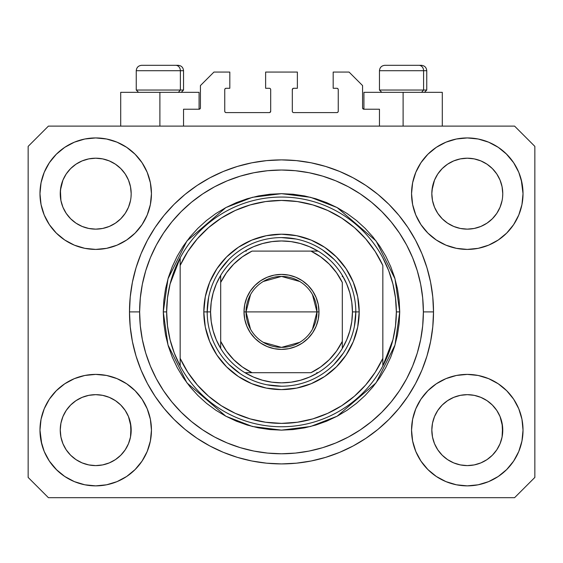 <?xml version="1.0" encoding="UTF-8"?>
<svg xmlns="http://www.w3.org/2000/svg" width="563" height="563" viewBox="0 0 563 563"><rect width="100%" height="100%" fill="white"/><g stroke="black" fill="none" stroke-linecap="round" stroke-linejoin="round"><path stroke-width="0.84" d="M183.538 126.112L183.538 109.222L199.077 109.222L183.538 109.222L183.538 126.112M200.428 107.871L200.428 85.576L200.428 107.871A1.351 1.351 0 0 1 199.077 109.222L199.591 109.116L199.077 109.222L199.077 92.332L159.892 92.332L159.892 126.112L159.892 92.332L120.707 92.332L120.707 126.112M200.428 85.576L213.94 72.064L229.817 72.064L229.817 88.278L226.101 88.278L229.817 88.278L229.817 72.064L213.94 72.064L200.428 85.576M224.75 89.63L224.75 111.249L224.75 89.63A1.351 1.351 0 0 1 226.101 88.278L225.587 88.384L226.101 88.278M226.101 112.6L269.339 112.6L226.101 112.6A1.351 1.351 0 0 1 224.75 111.249L224.855 111.763L224.75 111.249M270.296 112.206L269.853 112.494L270.69 111.249L270.69 89.63L270.69 111.249A1.351 1.351 0 0 1 269.339 112.6L269.853 112.494L269.339 112.6M269.339 88.278L265.623 88.278L269.339 88.278A1.351 1.351 0 0 1 270.69 89.63L270.585 89.116L270.69 89.63M265.623 88.278L265.623 72.064L265.623 88.278M297.377 72.064L265.623 72.064L297.377 72.064L297.377 88.278L293.661 88.278L297.377 88.278L297.377 72.064M292.704 88.672L293.147 88.384L292.31 89.63L292.31 111.249L292.31 89.63A1.351 1.351 0 0 1 293.661 88.278L293.147 88.384L293.661 88.278M293.661 112.6L336.899 112.6L293.661 112.6A1.351 1.351 0 0 1 292.31 111.249L292.415 111.763L292.31 111.249M338.25 111.249L338.25 89.63L338.25 111.249A1.351 1.351 0 0 1 336.899 112.6L337.413 112.494L336.899 112.6M336.899 88.278L333.183 88.278L336.899 88.278A1.351 1.351 0 0 1 338.25 89.63L338.145 89.116L338.25 89.63M333.183 88.278L333.183 72.064L349.06 72.064L362.572 85.576L362.572 107.871L362.572 85.576L349.06 72.064L333.183 72.064L333.183 88.278M363.923 92.332L403.108 92.332L403.108 126.112L403.108 92.332L442.293 92.332L363.923 92.332L363.923 109.222L379.462 109.222L363.923 109.222A1.351 1.351 0 0 1 362.572 107.871L362.678 108.385L362.572 107.871M379.462 109.222L379.462 126.112L379.462 109.222M337.413 88.384L338.145 89.116L337.413 88.384M338.145 111.763L337.413 112.494L338.145 111.763M292.704 112.206L292.415 111.763M270.296 88.672L270.585 89.116M225.587 112.494L224.855 111.763L225.587 112.494M224.855 89.116L225.587 88.384L224.855 89.116M363.923 109.222L362.678 108.385M200.322 108.385L199.591 109.116M437.775 173.995L442.208 168.59L447.585 164.178L442.208 168.59L447.585 164.178L453.715 160.905L447.585 164.178L453.715 160.905L460.372 158.886L453.715 160.905L460.372 158.886L467.29 158.203L474.236 158.886L480.908 160.919L474.208 158.886L480.865 160.905L486.995 164.178L480.865 160.905L486.995 164.178L492.372 168.59L496.784 173.967L500.057 180.097L502.076 186.754L500.057 180.097L502.076 186.754L502.759 193.672A35.469 35.469 0 0 1 467.29 229.141A35.469 35.469 0 0 1 431.821 193.672A35.469 35.469 0 0 0 431.99 197.149L432.504 200.59A35.469 35.469 0 0 0 442.201 218.74M447.501 223.11L453.715 226.439A35.469 35.469 0 0 0 460.358 228.458L453.757 226.46M66.195 173.995L70.628 168.59L76.005 164.178L70.628 168.59L76.005 164.178L82.135 160.905L76.005 164.178L82.135 160.905L88.792 158.886L82.135 160.905L88.792 158.886L95.71 158.203L102.656 158.886L109.328 160.919L102.628 158.886L109.285 160.905L115.415 164.178L109.285 160.905L115.415 164.178L120.792 168.59L125.204 173.967L128.477 180.097L130.496 186.754L128.477 180.097L130.496 186.754L131.179 193.672A35.469 35.469 0 0 1 95.71 229.141A35.469 35.469 0 0 1 60.241 193.672A35.469 35.469 0 0 0 60.41 197.149L60.924 200.59A35.469 35.469 0 0 0 70.621 218.74M70.642 218.761A35.469 35.469 0 0 0 82.128 226.439L76.005 223.166L82.135 226.439A35.469 35.469 0 0 0 88.778 228.458L82.177 226.46M442.244 218.789L447.585 223.166L453.715 226.439L447.585 223.166L453.715 226.439L447.585 223.166L442.215 218.761L437.796 213.377L434.523 207.247L432.504 200.59L434.523 207.247L432.504 200.59L431.821 193.616M88.799 228.458A35.469 35.469 0 0 0 102.621 228.458M120.799 218.74A35.469 35.469 0 0 0 128.477 207.254L125.204 213.377L120.792 218.754L125.225 213.349L120.785 218.761L115.415 223.166L120.792 218.754L115.415 223.166L109.285 226.439L115.499 223.11L109.285 226.439L102.628 228.458A35.469 35.469 0 0 0 120.778 218.761M128.484 207.24A35.469 35.469 0 0 0 130.496 200.604L128.477 207.247L130.496 200.59L128.477 207.247L125.204 213.377L128.477 207.247M70.664 218.789L66.216 213.377L62.943 207.247L60.924 200.59L62.943 207.247L60.924 200.59L60.41 190.195L60.241 193.672A35.469 35.469 0 0 1 95.71 158.203A35.469 35.469 0 0 1 131.179 193.672L131.179 193.728M109.285 226.439L115.415 223.166M442.222 218.761A35.469 35.469 0 0 0 453.708 226.439M460.379 228.458A35.469 35.469 0 0 0 474.201 228.458M496.805 213.349L492.365 218.761L486.995 223.166L492.372 218.754L486.995 223.166L480.865 226.439L487.079 223.11L480.865 226.439L474.208 228.458A35.469 35.469 0 0 0 492.358 218.761M492.379 218.74A35.469 35.469 0 0 0 502.076 200.604L500.057 207.247L502.076 200.59L500.057 207.247L496.784 213.377M431.99 190.195L434.523 180.097L437.796 173.967L442.208 168.59L437.796 173.967L434.523 180.097L432.504 186.754L431.821 193.672A35.469 35.469 0 0 1 467.29 158.203A35.469 35.469 0 0 1 502.759 193.672L502.759 193.728M480.865 226.439L486.995 223.166M431.99 433.609L431.821 430.132L432.504 437.05L434.523 443.707L432.504 437.05L431.821 429.808M500.043 416.521L502.076 423.214L502.59 433.601A35.469 35.469 0 0 0 502.59 433.601L502.759 430.132A35.469 35.469 0 0 1 467.29 465.601A35.469 35.469 0 0 1 431.821 430.132A35.469 35.469 0 0 1 467.29 394.663A35.469 35.469 0 0 1 502.759 430.132L502.759 430.188M502.759 430.132L502.59 426.655L502.076 437.057L500.057 443.707L502.076 437.05L500.057 443.707L496.784 449.837L500.057 443.707L496.784 449.837L492.372 455.214L496.784 449.837L492.372 455.214L486.995 459.626L492.372 455.214L486.995 459.626L480.865 462.899L486.995 459.626L480.865 462.899L474.208 464.918L480.865 462.899L474.208 464.918L467.29 465.601L460.372 464.918L453.708 462.899L460.372 464.918L453.708 462.899L447.585 459.626L453.715 462.899L447.585 459.626L442.208 455.214L437.796 449.837L434.523 443.707L432.504 437.05M60.41 433.609L60.241 430.132L60.924 437.05L62.943 443.707L60.924 437.05L60.241 429.808M128.463 416.521L130.496 423.214L131.01 433.601A35.469 35.469 0 0 0 131.01 433.601L131.179 430.132A35.469 35.469 0 0 1 95.71 465.601A35.469 35.469 0 0 1 60.241 430.132A35.469 35.469 0 0 1 95.71 394.663A35.469 35.469 0 0 1 131.179 430.132L131.179 430.188M131.179 430.132L131.01 426.655L130.496 437.057L128.477 443.707L130.496 437.05L128.477 443.707L125.204 449.837L128.477 443.707L125.204 449.837L120.785 455.221L115.415 459.626L120.792 455.214L115.415 459.626L109.285 462.899L115.415 459.626L109.285 462.899L102.628 464.918L109.285 462.899L102.628 464.918L95.71 465.601L88.792 464.918L82.128 462.899L88.792 464.918L82.128 462.899L76.005 459.626L82.135 462.899L76.005 459.626L70.628 455.214L66.216 449.837L62.943 443.707L60.924 437.05M56.3 390.722L64.745 383.79L74.379 378.639L84.837 375.465L95.71 374.395L106.583 375.465L117.041 378.639L126.675 383.79L135.12 390.722L142.052 399.167L147.203 408.801L150.377 419.259L151.447 430.132A55.737 55.737 0 0 1 95.71 485.869A55.737 55.737 0 0 1 39.973 430.132L41.043 419.259L44.217 408.801L49.368 399.167L56.3 390.722L60.241 387.133M521.957 419.259L523.027 430.132A55.737 55.737 0 0 1 467.29 485.869A55.737 55.737 0 0 1 411.553 430.132L412.623 419.259L415.797 408.801L420.948 399.167L427.88 390.722L436.325 383.79L445.959 378.639L456.417 375.465L467.29 374.395L478.163 375.465L488.621 378.639L498.255 383.79L506.7 390.722L513.632 399.167L518.783 408.801L521.957 419.259L523.027 430.132L521.957 441.005L518.783 451.463L513.632 461.097L506.7 469.542L498.255 476.474L488.621 481.625L478.163 484.799L467.29 485.869L456.417 484.799L445.959 481.625L436.325 476.474L427.88 469.542L420.948 461.097L415.797 451.463L412.623 441.005L411.553 430.132A55.737 55.737 0 0 1 467.29 374.395A55.737 55.737 0 0 1 523.027 430.132L521.957 441.005M521.254 179.71L523.027 193.672A55.737 55.737 0 0 1 467.29 249.409A55.737 55.737 0 0 1 411.553 193.672L412.623 182.799L415.797 172.341L420.948 162.707L427.88 154.262L436.325 147.33L445.959 142.179L456.417 139.005L467.29 137.935L478.163 139.005L488.621 142.179L498.255 147.33L506.7 154.262L513.632 162.707L518.783 172.341L521.957 182.799L523.027 193.672L521.957 204.545L518.783 215.003L513.632 224.637L506.7 233.082L502.759 236.671M41.043 204.545L39.973 193.672A55.737 55.737 0 0 1 95.71 137.935A55.737 55.737 0 0 1 151.447 193.672A55.737 55.737 0 0 1 95.71 249.409A55.737 55.737 0 0 1 39.973 193.672L41.043 182.799L44.217 172.341L49.368 162.707L56.3 154.262L64.745 147.33L74.379 142.179L84.837 139.005L95.71 137.935L106.583 139.005L117.041 142.179L126.675 147.33L135.12 154.262L142.052 162.707L147.203 172.341L150.377 182.799L151.447 193.672L150.377 204.545L147.203 215.003L142.052 224.637L135.12 233.082L126.675 240.014L117.041 245.165L106.583 248.339L95.71 249.409L84.837 248.339L74.379 245.165L64.745 240.014L56.3 233.082L49.368 224.637L44.217 215.003L41.043 204.545L39.973 193.672L41.043 182.799M433.51 311.902A152.01 152.01 0 0 1 281.5 463.912A152.01 152.01 0 0 1 129.49 311.902L130.222 297.004L132.411 282.246L136.035 267.777L141.06 253.73L147.443 240.246L155.107 227.452L163.995 215.467L174.009 204.411L185.065 194.397L197.05 185.509L209.844 177.845L223.328 171.462L237.375 166.437L251.844 162.813L266.602 160.624L281.5 159.892L296.398 160.624L311.156 162.813L325.625 166.437L339.672 171.462L353.156 177.845L365.95 185.509L377.935 194.397L388.991 204.411L399.005 215.467L407.894 227.452L415.557 240.246L421.94 253.73L426.965 267.777L430.589 282.246L432.778 297.004L433.51 311.902L432.778 326.8L430.589 341.558L426.965 356.027L421.94 370.074L415.557 383.558L407.894 396.352L399.005 408.337L388.991 419.393L377.935 429.407L365.95 438.295L353.156 445.959L339.672 452.342L325.625 457.367L311.156 460.991L296.398 463.18L281.5 463.912L266.602 463.18L251.844 460.991L237.375 457.367L223.328 452.342L209.844 445.959L197.05 438.295L185.065 429.407L174.009 419.393L163.995 408.337L155.107 396.352L147.443 383.558L141.06 370.074L136.035 356.027L132.411 341.558L130.222 326.8L129.49 311.902A152.01 152.01 0 0 1 281.5 159.892A152.01 152.01 0 0 1 433.51 311.902L423.376 311.902L433.51 311.902M70.706 218.824L76.005 223.166L82.135 226.439M442.286 218.824L437.796 213.377L434.523 207.247M115.499 400.694L109.243 397.344M120.714 404.98L125.204 410.427L128.505 416.62M125.225 410.455L128.477 416.557A35.469 35.469 0 0 0 120.799 405.064M120.778 405.043A35.469 35.469 0 0 0 109.292 397.365L102.628 395.346L109.285 397.365L115.415 400.638L120.792 405.05L125.204 410.427L120.756 405.015M109.285 397.365L109.285 397.365A35.469 35.469 0 0 0 102.642 395.346L109.285 397.365L115.415 400.638L120.792 405.05M75.921 400.694L82.177 397.344L76.005 400.638L70.628 405.05L66.216 410.427L62.943 416.557L60.924 423.214L62.943 416.557L66.216 410.427L70.628 405.05L76.005 400.638L82.135 397.365L88.792 395.346L82.135 397.365A35.469 35.469 0 0 0 70.642 405.043M66.195 410.455L70.628 405.05L76.005 400.638M487.079 400.694L480.823 397.344M492.294 404.98L496.784 410.427L500.085 416.62M492.358 405.043A35.469 35.469 0 0 0 480.872 397.365L474.208 395.346L480.865 397.365L486.995 400.638L492.372 405.05L496.784 410.427L500.057 416.557A35.469 35.469 0 0 0 492.379 405.064M480.865 397.365L480.865 397.365A35.469 35.469 0 0 0 474.222 395.346L480.865 397.365L486.995 400.638L492.372 405.05L496.784 410.427M447.501 400.694L453.757 397.344L447.585 400.638L442.208 405.05L437.796 410.427L434.523 416.557L432.504 423.214L434.523 416.557L437.796 410.427L442.208 405.05L447.585 400.638L453.715 397.365L460.372 395.346L453.715 397.365A35.469 35.469 0 0 0 442.222 405.043M437.775 410.455L442.208 405.05L447.585 400.638M496.805 173.995L500.057 180.097M502.59 190.195L502.59 190.203A35.469 35.469 0 0 0 502.59 190.195L502.076 186.754M453.715 160.905L460.393 158.879L467.29 158.203M125.225 173.995L128.477 180.097M131.01 190.195L131.01 190.203A35.469 35.469 0 0 0 131.01 190.195L130.496 186.754M82.135 160.905L88.813 158.879L95.71 158.203M60.41 190.195L62.943 180.097L66.216 173.967L70.628 168.59L66.216 173.967L62.943 180.097L60.924 186.754L60.241 193.616M60.41 426.655L60.241 430.132L60.924 423.214L62.943 416.557A35.469 35.469 0 0 0 60.924 423.2L60.41 426.655A35.469 35.469 0 0 0 60.241 430.118L60.41 426.655M131.01 426.655L128.477 416.557L130.496 423.214A35.469 35.469 0 0 0 128.484 416.564M431.99 426.655L431.821 430.132L432.504 423.214L434.523 416.557A35.469 35.469 0 0 0 432.504 423.2L431.99 426.655A35.469 35.469 0 0 0 431.821 430.118L431.99 426.655M502.59 426.655L500.057 416.557L502.076 423.214A35.469 35.469 0 0 0 500.064 416.564M514.582 497.692L48.418 497.692L28.15 477.424L28.15 146.38L48.418 126.112L514.582 126.112L534.85 146.38L534.85 477.424L514.582 497.692L534.85 477.424L534.85 146.38L514.582 126.112L48.418 126.112L28.15 146.38L28.15 477.424L48.418 497.692L514.582 497.692M41.746 444.094L39.973 430.132A55.737 55.737 0 0 1 95.71 374.395A55.737 55.737 0 0 1 151.447 430.132L150.377 441.005L147.203 451.463L142.052 461.097L135.12 469.542L126.675 476.474L117.041 481.625L106.583 484.799L95.71 485.869L84.837 484.799L74.379 481.625L64.745 476.474L56.3 469.542L49.368 461.097L44.217 451.463L41.043 441.005L39.973 430.132L41.043 419.259M502.759 387.133L506.7 390.722M60.241 236.671L56.3 233.082M506.7 233.082L498.255 240.014L488.621 245.165L478.163 248.339L467.29 249.409L456.417 248.339L445.959 245.165L436.325 240.014L427.88 233.082L420.948 224.637L415.797 215.003L412.623 204.545L411.553 193.672A55.737 55.737 0 0 1 467.29 137.935A55.737 55.737 0 0 1 523.027 193.672L521.957 204.545M426.965 267.777L426.078 264.955M339.672 171.462L325.625 166.437L339.672 171.462M237.375 166.437L223.328 171.462L237.375 166.437M141.06 253.73L140.131 256.038M136.035 356.027L136.922 358.849M223.328 452.342L237.375 457.367L223.328 452.342M325.625 457.367L339.672 452.342L325.625 457.367M421.94 370.074L422.869 367.766M199.077 92.332L120.707 92.332M64.745 147.33L63.239 148.372M49.368 162.707L55.068 155.529M131.179 193.672L131.01 197.149M102.628 228.458L95.71 229.141L88.792 228.458L95.71 229.141L102.628 228.458M513.632 162.707L506.116 153.678M436.325 147.33L427.88 154.262M415.797 172.341L414.509 175.762M513.632 224.637L514.659 223.039M502.759 193.672L502.59 197.149M474.208 228.458L467.29 229.141L460.372 228.458L467.29 229.141L474.208 228.458M498.255 476.474L499.761 475.432M513.632 461.097L507.932 468.275M453.715 397.365L460.372 395.346L467.29 394.663L474.208 395.346L467.29 394.663A35.469 35.469 0 0 1 474.201 395.346M49.368 399.167L48.341 400.765M49.368 461.097L56.884 470.126M126.675 476.474L135.12 469.542M147.203 451.463L148.491 448.042M82.135 397.365L88.792 395.346L95.71 394.663L102.628 395.346L95.71 394.663A35.469 35.469 0 0 0 88.799 395.346M56.3 154.262L56.884 153.678M131.179 150.673L135.12 154.262M506.7 154.262L507.932 155.529M506.7 469.542L506.116 470.126M431.821 473.131L427.88 469.542M56.3 469.542L55.068 468.275M102.621 395.346A35.469 35.469 0 0 0 95.724 394.663L88.792 395.346M70.621 405.064A35.469 35.469 0 0 0 62.943 416.55L66.216 410.427M442.201 405.064A35.469 35.469 0 0 0 434.523 416.55L437.796 410.427M474.208 158.886L480.865 160.905L486.995 164.178L492.372 168.59L496.784 173.967M76.005 223.166L70.628 218.754L66.216 213.377L62.943 207.247M115.415 164.178L120.792 168.59L125.204 173.967M60.924 186.754L62.943 180.097L66.216 173.967M460.372 395.346L467.29 394.663M432.504 186.754L434.523 180.097L437.796 173.967M442.208 455.214L447.585 459.626L442.208 455.214L437.796 449.837L434.523 443.707M467.29 465.601L460.372 464.918L467.29 465.601L474.208 464.918L467.29 465.601M502.59 433.609L502.076 437.05M70.628 455.214L76.005 459.626L70.628 455.214L66.216 449.837L62.943 443.707M95.71 465.601L88.792 464.918L95.71 465.601L102.628 464.918L95.71 465.601M131.01 433.609L130.496 437.05M102.628 158.886L109.285 160.905M423.587 90.038L421.596 92.332L423.587 90.038L426.754 90.038L423.587 90.038L423.587 70.713L423.587 90.038L379.462 90.038L423.587 90.038M421.194 65.308L418.907 65.308A5.405 4.68 90 0 1 423.587 70.713L379.462 70.713C379.793 67.44 381.594 65.639 384.867 65.308C381.594 65.639 379.793 67.44 379.462 70.713L379.462 90.038L381.756 92.332M424.46 92.332L426.754 90.038L426.754 70.713C426.423 67.44 424.622 65.639 421.349 65.308C424.622 65.639 426.423 67.44 426.754 70.713L423.587 70.713A5.405 4.68 -90 0 0 418.907 65.308L384.909 65.308M418.907 65.308L385.043 65.308M379.694 70.713L423.587 70.713M180.371 90.038L178.38 92.332L180.371 90.038L183.538 90.038L180.371 90.038L180.371 70.713L180.371 90.038L136.246 90.038L180.371 90.038M177.978 65.308L175.691 65.308A5.405 4.68 90 0 1 180.371 70.713L136.246 70.713C136.577 67.44 138.378 65.639 141.651 65.308C138.378 65.639 136.577 67.44 136.246 70.713L136.246 90.038L138.54 92.332M181.244 92.332L183.538 90.038L183.538 70.713C183.207 67.44 181.406 65.639 178.133 65.308C181.406 65.639 183.207 67.44 183.538 70.713L180.371 70.713A5.405 4.68 -90 0 0 175.691 65.308L141.693 65.308M175.691 65.308L141.827 65.308M136.478 70.713L180.371 70.713M203.806 311.902L207.184 311.902L203.806 311.902L205.298 296.743L209.718 282.169L216.903 268.741L226.565 256.967L238.339 247.305L251.767 240.119L266.341 235.7L281.5 234.208L296.659 235.7L311.233 240.119L324.661 247.305L336.435 256.967L346.097 268.741L353.282 282.169L357.702 296.743L359.194 311.902A77.694 77.694 0 0 1 281.5 389.596A77.694 77.694 0 0 1 203.806 311.902A77.694 77.694 0 0 1 281.5 234.208A77.694 77.694 0 0 1 359.194 311.902L357.702 327.061L353.282 341.635L346.097 355.063L336.435 366.837L324.661 376.499L311.233 383.685L296.659 388.104L281.5 389.596L266.341 388.104L251.767 383.685L238.339 376.499L226.565 366.837L216.903 355.063L209.718 341.635L205.298 327.061L203.806 311.902M355.816 311.902L359.194 311.902L355.816 311.902A74.316 74.316 0 0 0 281.5 237.586A74.316 74.316 0 0 0 207.184 311.902L210.562 311.902A70.938 70.938 0 0 1 220.696 275.363L216.326 283.9L213.145 292.943L211.209 302.338L210.562 311.902L211.209 321.466L213.145 330.861L216.326 339.904L220.696 348.441A70.938 70.938 0 0 1 210.562 311.902L207.184 311.902A74.316 74.316 0 0 1 281.5 237.586A74.316 74.316 0 0 1 355.816 311.902A74.316 74.316 0 0 1 281.5 386.218A74.316 74.316 0 0 1 207.184 311.902A74.316 74.316 0 0 0 281.5 386.218A74.316 74.316 0 0 0 355.816 311.902L352.438 311.902L355.816 311.902L354.387 326.399M163.27 311.902L166.648 311.902A114.852 114.852 0 0 1 382.84 257.854A114.852 114.852 0 0 1 396.352 311.902L399.73 311.902L395.001 345.006L376.084 382.84L337.138 416.226L310.6 426.494L281.5 430.132L252.4 426.494L225.862 416.226L186.916 382.84L167.999 345.006L163.27 311.902L163.84 323.493L165.543 334.971L168.358 346.224L172.271 357.146L177.232 367.632L183.193 377.59L190.104 386.908L197.902 395.5L206.494 403.298L215.812 410.209L225.77 416.17L236.256 421.131L247.178 425.044L258.431 427.859L269.909 429.562L281.5 430.132L293.091 429.562L304.569 427.859L315.822 425.044L326.744 421.131L337.23 416.17L347.188 410.209L356.506 403.298L365.098 395.5L372.896 386.908L379.807 377.59L385.768 367.632L390.729 357.146L394.642 346.224L397.457 334.971L399.16 323.493L399.73 311.902L399.16 300.311L397.457 288.833L394.642 277.58L390.729 266.658L385.768 256.172L379.807 246.214L372.896 236.896L365.098 228.304L356.506 220.506L347.188 213.595L337.23 207.634L326.744 202.673L315.822 198.76L304.569 195.945L293.091 194.242L281.5 193.672L269.909 194.242L258.431 195.945L247.178 198.76L236.256 202.673L225.77 207.634L215.812 213.595L206.494 220.506L197.902 228.304L190.104 236.896L183.193 246.214L177.232 256.172L172.271 266.658L168.358 277.58L165.543 288.833L163.84 300.311L163.27 311.902L167.999 278.798L186.916 240.964L225.862 207.578L252.4 197.31L281.5 193.672L310.6 197.31L337.138 207.578L376.084 240.964L395.001 278.798L399.73 311.902L396.352 311.902A114.852 114.852 0 0 1 382.84 365.95L392.925 339.756L395.493 325.935L396.352 311.902L395.493 297.869L392.925 284.048L388.681 270.641L382.84 257.854A114.852 114.852 0 0 0 180.16 257.854L180.16 358.342L187.789 372.277L197.324 384.986L208.57 396.211L221.294 405.719L235.243 413.326L250.127 418.872L265.652 422.243L281.5 423.376L297.348 422.243L312.873 418.872L327.757 413.326L341.706 405.719L354.43 396.211L365.676 384.986L375.211 372.277L382.84 358.342L382.84 265.462L375.211 251.527L365.676 238.818L354.43 227.593L341.706 218.085L327.757 210.478L312.873 204.932L297.348 201.561L281.5 200.428L265.652 201.561L250.127 204.932L235.243 210.478L221.294 218.085L208.57 227.593L197.324 238.818L187.789 251.527L180.16 265.462A111.474 111.474 0 0 1 382.84 265.462L382.84 358.342A111.474 111.474 0 0 1 180.16 358.342L180.16 365.95A114.852 114.852 0 0 1 166.648 311.902L163.27 311.902M129.49 311.902L139.624 311.902A141.876 141.876 0 0 1 281.5 170.026A141.876 141.876 0 0 1 423.376 311.902L422.693 325.808L420.652 339.58L417.267 353.085L412.573 366.196L406.627 378.779L399.463 390.722L391.172 401.905L381.82 412.222L371.503 421.574L360.32 429.865L348.377 437.029L335.794 442.975L322.683 447.669L309.178 451.054L295.406 453.095L281.5 453.778L267.594 453.095L253.822 451.054L240.317 447.669L227.206 442.975L214.623 437.029L202.68 429.865L191.497 421.574L181.18 412.222L171.828 401.905L163.537 390.722L156.373 378.779L150.427 366.196L145.733 353.085L142.348 339.58L140.307 325.808L139.624 311.902L140.307 297.996L142.348 284.224L145.733 270.719L150.427 257.608L156.373 245.025L163.537 233.082L171.828 221.899L181.18 211.582L191.497 202.23L202.68 193.939L214.623 186.775L227.206 180.829L240.317 176.135L253.822 172.75L267.594 170.709L281.5 170.026L295.406 170.709L309.178 172.75L322.683 176.135L335.794 180.829L348.377 186.775L360.32 193.939L371.503 202.23L381.82 211.582L391.172 221.899L399.463 233.082L406.627 245.025L412.573 257.608L417.267 270.719L420.652 284.224L422.693 297.996L423.376 311.902A141.876 141.876 0 0 1 281.5 453.778A141.876 141.876 0 0 1 139.624 311.902L129.49 311.902M382.84 365.95A114.852 114.852 0 0 1 180.16 365.95A114.852 114.852 0 0 0 382.84 365.95L382.84 358.342L382.84 365.95L388.681 353.163L392.925 339.756M426.965 356.027L426.078 358.849M141.06 370.074L140.131 367.766M136.035 267.777L136.922 264.955M421.94 253.73L422.869 256.038M334.049 259.353L322.789 250.113M295.997 239.015L281.5 237.586M228.951 259.353L219.711 270.613M208.613 297.405L207.184 311.902M228.951 364.451L240.211 373.691M267.003 384.789L281.5 386.218M334.049 364.451L343.289 353.191M180.16 257.854L170.075 284.048L167.507 297.869L166.648 311.902L167.507 325.935L170.075 339.756L174.319 353.163L180.16 365.95L180.16 257.854L174.319 270.641L170.075 284.048M250.535 329.207L246.031 311.902A35.469 35.469 0 0 0 281.5 347.371A35.469 35.469 0 0 0 316.969 311.902L318.996 311.902A37.496 37.496 0 0 1 281.5 349.398A37.496 37.496 0 0 1 244.004 311.902L316.969 311.902A35.469 35.469 0 0 1 281.5 347.371A35.469 35.469 0 0 1 246.031 311.902L250.535 294.597M312.465 294.597L316.969 311.902L312.465 329.207M299.762 342.311L281.5 347.371L263.238 342.311M220.696 348.441L220.696 341.354A67.56 67.56 0 0 0 252.048 372.706L310.952 372.706A67.56 67.56 0 0 0 342.304 341.354L342.304 282.45A67.56 67.56 0 0 0 310.952 251.098L252.048 251.098A67.56 67.56 0 0 0 220.696 282.45L220.696 341.354L226.446 351.059L233.729 359.673L242.343 366.956L252.048 372.706L244.961 372.706A70.938 70.938 0 0 1 220.696 348.441A70.938 70.938 0 0 0 244.961 372.706L310.952 372.706L320.657 366.956L329.271 359.673L336.554 351.059L342.304 341.354L342.304 348.441A70.938 70.938 0 0 1 244.961 372.706L253.498 377.076L262.541 380.257L271.936 382.193L281.5 382.84L291.064 382.193L300.459 380.257L309.502 377.076L318.039 372.706A70.938 70.938 0 0 0 342.304 348.441L346.674 339.904L349.855 330.861L351.791 321.466L352.438 311.902A70.938 70.938 0 0 1 342.304 348.441L342.304 282.45L336.554 272.745L329.271 264.131L320.657 256.848L310.952 251.098L318.039 251.098A70.938 70.938 0 0 1 352.438 311.902L351.791 302.338L349.855 292.943L346.674 283.9L342.304 275.363A70.938 70.938 0 0 0 318.039 251.098L252.048 251.098L242.343 256.848L233.729 264.131L226.446 272.745L220.696 282.45L220.696 275.363A70.938 70.938 0 0 1 318.039 251.098L309.502 246.728L300.459 243.547L291.064 241.611L281.5 240.964L271.936 241.611L262.541 243.547L253.498 246.728L244.961 251.098A70.938 70.938 0 0 0 220.696 275.363L220.696 347.111M342.304 275.363L342.304 276.693M244.961 251.098L246.291 251.098M318.039 372.706L316.709 372.706M318.996 311.902L318.278 319.214L316.139 326.251L312.676 332.733L308.01 338.412L302.331 343.078L295.849 346.541L288.812 348.68L281.5 349.398L274.188 348.68L267.151 346.541L260.669 343.078L254.99 338.412L250.324 332.733L246.861 326.251L244.722 319.214L244.004 311.902L244.722 304.59L246.861 297.553L250.324 291.071L254.99 285.392L260.669 280.726L267.151 277.263L274.188 275.124L281.5 274.406L288.812 275.124L295.849 277.263L302.331 280.726L308.01 285.392L312.676 291.071L316.139 297.553L318.278 304.59L318.996 311.902L246.031 311.902A35.469 35.469 0 0 1 281.5 276.433A35.469 35.469 0 0 1 316.969 311.902A35.469 35.469 0 0 0 281.5 276.433A35.469 35.469 0 0 0 246.031 311.902L244.004 311.902A37.496 37.496 0 0 1 281.5 274.406A37.496 37.496 0 0 1 318.996 311.902M263.238 281.493L281.5 276.433L299.762 281.493M442.293 92.332L442.293 126.112"/></g></svg>

